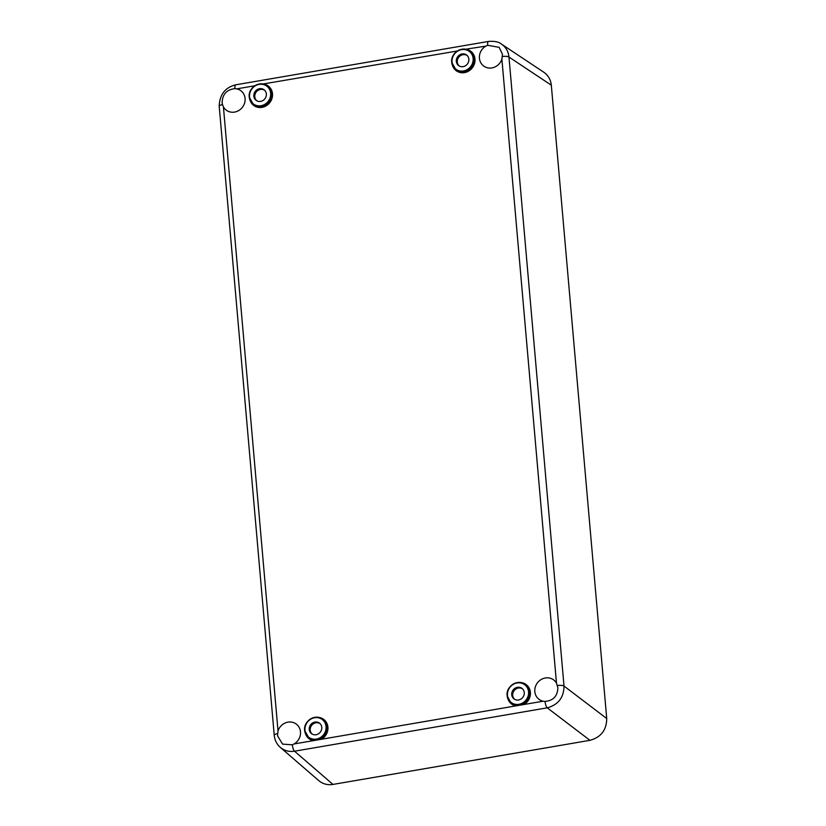 <?xml version="1.0" encoding="UTF-8"?>
<svg xmlns="http://www.w3.org/2000/svg" width="826" height="826" viewBox="0 0 826 826"><rect width="100%" height="100%" fill="white"/><g stroke="black" fill="none" stroke-linecap="round" stroke-linejoin="round"><path stroke-width="1.24" d="M514.681 699.354A6.567 6.04 127.2 0 1 512.698 695.399A6.567 6.04 127.2 0 1 515.858 689.039A6.567 6.04 127.2 0 1 522.621 688.915M312.197 734.118A6.567 6.04 127.2 0 1 310.204 730.153A6.567 6.04 127.2 0 1 313.364 723.793A6.567 6.04 127.2 0 1 320.127 723.679M459.277 66.008A6.567 6.04 127.2 0 1 457.284 62.043A6.567 6.04 127.2 0 1 460.443 55.683A6.567 6.04 127.2 0 1 467.206 55.569M256.783 100.762A6.567 6.04 127.2 0 1 254.79 96.807A6.567 6.04 127.2 0 1 257.949 90.437A6.567 6.04 127.2 0 1 264.712 90.323M501.888 59.09A12.153 11.192 127.2 0 1 484.428 66.534A12.153 11.192 127.2 0 1 479.421 58.243A12.153 11.192 127.2 0 1 485.853 46.111L487.608 45.275L499.152 47.34L502.466 54.32L501.888 59.09L556.487 683.185L557.87 687.676C557.581 696.101 553.296 700.685 545.015 701.429L543.167 701.202A12.153 11.192 127.2 0 1 539.832 699.88A12.153 11.192 127.2 0 1 534.825 691.599A12.153 11.192 127.2 0 1 541.433 679.364A12.153 11.192 127.2 0 1 554.483 680.614A12.153 11.192 127.2 0 1 556.487 683.185M292.321 744.804L282.585 744.123L277.526 735.801L278.021 730.979A12.153 11.192 127.2 0 1 297.133 724.784A12.153 11.192 127.2 0 1 300.488 731.826A12.153 11.192 127.2 0 1 294.056 743.958L292.321 744.804A5.834 1.621 -99.7 0 0 294.531 751.206L547.235 707.83C558.273 704.774 563.869 697.516 564.003 686.045A5.834 1.6 175 0 0 557.467 685.528M222.483 104.561L222.111 102.445C222.555 94.143 226.82 89.538 234.914 88.65L236.742 88.867A12.153 11.192 127.2 0 1 241.719 91.438A12.153 11.192 127.2 0 1 245.085 98.47A12.153 11.192 127.2 0 1 239.426 110.116A12.153 11.192 127.2 0 1 227.078 110.705A12.153 11.192 127.2 0 1 223.423 106.884L222.483 104.561A5.834 1.6 -5 0 0 219.21 106.317C219.571 94.618 225.095 87.453 235.782 84.81L488.476 41.434A5.834 1.621 80.3 0 0 487.608 45.275M511.738 694.718A6.618 6.092 127.2 0 1 515.187 688.141A6.618 6.092 127.2 0 1 522.197 688.533A6.618 6.092 127.2 0 1 524.262 692.57A6.618 6.092 127.2 0 1 521.041 699.002A6.618 6.092 127.2 0 1 514.195 699.054A6.618 6.092 127.2 0 1 511.738 694.718M456.324 61.361A6.618 6.092 127.2 0 1 459.772 54.795A6.618 6.092 127.2 0 1 466.783 55.177A6.618 6.092 127.2 0 1 468.848 59.214A6.618 6.092 127.2 0 1 465.627 65.646A6.618 6.092 127.2 0 1 458.791 65.698A6.618 6.092 127.2 0 1 456.324 61.361M253.83 96.126A6.618 6.092 127.2 0 1 257.278 89.549A6.618 6.092 127.2 0 1 264.289 89.941A6.618 6.092 127.2 0 1 266.354 93.978A6.618 6.092 127.2 0 1 263.133 100.411A6.618 6.092 127.2 0 1 256.297 100.462A6.618 6.092 127.2 0 1 253.83 96.126M309.244 729.472A6.618 6.092 127.2 0 1 312.693 722.905A6.618 6.092 127.2 0 1 319.703 723.287A6.618 6.092 127.2 0 1 321.768 727.324A6.618 6.092 127.2 0 1 318.547 733.756A6.618 6.092 127.2 0 1 311.712 733.808A6.618 6.092 127.2 0 1 309.244 729.472M250.061 100.39A12.142 11.182 -52.8 0 0 269.359 103.167A12.142 11.182 -52.8 0 0 264.155 84.159L264.103 84.293M457.294 51.005L262.926 84.015M452.555 65.626A12.142 11.182 -52.8 0 0 471.852 68.413A12.142 11.182 -52.8 0 0 466.638 49.405L466.597 49.539M485.853 46.111L465.42 49.261M507.969 698.982A12.142 11.182 -52.8 0 0 515.754 705.9L515.734 705.332A11.657 10.728 127.2 0 1 511.356 703.225L510.767 702.74A11.626 10.697 -52.8 0 0 523.095 703.422A11.626 10.697 -52.8 0 0 529.156 691.868A11.626 10.697 -52.8 0 0 524.82 684.238A11.626 10.697 -52.8 0 0 512.801 684.331A11.626 10.697 -52.8 0 0 507.143 695.647A11.626 10.697 -52.8 0 0 510.767 702.74L507.123 695.606C505.822 686.406 517.747 678.735 524.82 684.238L525.45 684.671A11.657 10.728 127.2 0 1 529.796 692.322A11.657 10.728 127.2 0 1 523.601 703.979L523.952 704.495A12.142 11.182 -52.8 0 0 530.302 691.538A12.142 11.182 -52.8 0 0 520.452 682.544M523.601 703.979L515.734 705.332M305.475 733.736A12.142 11.182 -52.8 0 0 313.271 740.664L313.24 740.086A11.657 10.728 127.2 0 1 308.862 737.979L304.629 730.37C303.338 721.16 315.253 713.488 322.336 719.002A11.626 10.697 -52.8 0 0 310.308 719.095A11.626 10.697 -52.8 0 0 304.649 730.401A11.626 10.697 -52.8 0 0 308.274 737.494A11.626 10.697 -52.8 0 0 320.602 738.176A11.626 10.697 -52.8 0 0 326.662 726.622A11.626 10.697 -52.8 0 0 322.336 719.002L322.966 719.436A11.657 10.728 127.2 0 1 327.303 727.087A11.657 10.728 127.2 0 1 321.118 738.733L321.469 739.26L543.167 701.202M321.118 738.733L313.24 740.086M294.056 743.958L321.469 739.26A12.142 11.182 -52.8 0 0 327.808 726.302A12.142 11.182 -52.8 0 0 317.958 717.309M277.515 733.581A5.834 1.6 175 0 0 274.242 735.326C274.717 740.189 276.741 744.205 280.313 747.396L280.324 747.396C284.371 750.751 289.11 752.021 294.531 751.206L332.961 784.432L589.95 740.323C601.008 737.277 606.594 730.019 606.728 718.537L551.314 85.181C550.715 79.626 548.216 75.321 543.828 72.254L501.475 44.098C498.832 41.858 494.495 40.97 488.476 41.434A5.834 1.621 80.3 0 1 488.496 41.424M502.435 56.509A5.834 1.6 -5 0 1 508.971 57.035C508.372 51.47 505.873 47.165 501.475 44.108M280.324 747.396L318.764 780.632C322.811 783.988 327.54 785.258 332.961 784.432M326.053 726.591A11.141 10.253 127.2 0 1 316.441 739.074A11.141 10.253 127.2 0 1 304.959 730.205A11.141 10.253 127.2 0 1 314.572 717.732A11.141 10.253 127.2 0 1 326.053 726.591M249.235 97.045A11.626 10.697 -52.8 0 0 252.87 104.138A11.626 10.697 -52.8 0 0 265.187 104.83A11.626 10.697 -52.8 0 0 271.248 93.276A11.626 10.697 -52.8 0 0 266.922 85.646A11.626 10.697 -52.8 0 0 254.904 85.739A11.626 10.697 -52.8 0 0 249.235 97.045M270.639 93.235A11.141 10.253 127.2 0 1 261.026 105.718A11.141 10.253 127.2 0 1 249.555 96.859A11.141 10.253 127.2 0 1 259.157 84.376A11.141 10.253 127.2 0 1 270.639 93.235M451.729 62.291A11.626 10.697 -52.8 0 0 455.363 69.384A11.626 10.697 -52.8 0 0 467.681 70.065A11.626 10.697 -52.8 0 0 473.742 58.512A11.626 10.697 -52.8 0 0 469.416 50.892A11.626 10.697 -52.8 0 0 457.387 50.985A11.626 10.697 -52.8 0 0 451.729 62.291M473.133 58.481A11.141 10.253 127.2 0 1 463.52 70.964A11.141 10.253 127.2 0 1 452.039 62.095A11.141 10.253 127.2 0 1 461.651 49.622A11.141 10.253 127.2 0 1 473.133 58.481M528.547 691.827A11.141 10.253 127.2 0 1 518.934 704.31A11.141 10.253 127.2 0 1 507.453 695.451A11.141 10.253 127.2 0 1 517.066 682.968A11.141 10.253 127.2 0 1 528.547 691.827M470.046 51.326A11.657 10.728 127.2 0 1 474.382 58.976A11.657 10.728 127.2 0 1 468.301 70.561A11.657 10.728 127.2 0 1 455.942 69.869L451.708 62.26C450.418 53.05 462.333 45.378 469.416 50.892L470.046 51.326M267.552 86.08A11.657 10.728 127.2 0 1 271.888 93.73A11.657 10.728 127.2 0 1 265.817 105.315A11.657 10.728 127.2 0 1 253.458 104.634L249.215 97.014C247.924 87.804 259.839 80.143 266.922 85.646L267.552 86.08M236.742 88.867L254.8 85.77M278.021 730.979L223.423 106.884M234.914 88.65A5.834 1.621 -99.7 0 1 235.782 84.81M545.015 701.429A5.834 1.621 80.3 0 0 547.235 707.83L589.95 740.323M606.728 718.537L564.003 686.045L508.971 57.035L551.314 85.181M274.242 735.326L219.21 106.317"/></g></svg>
